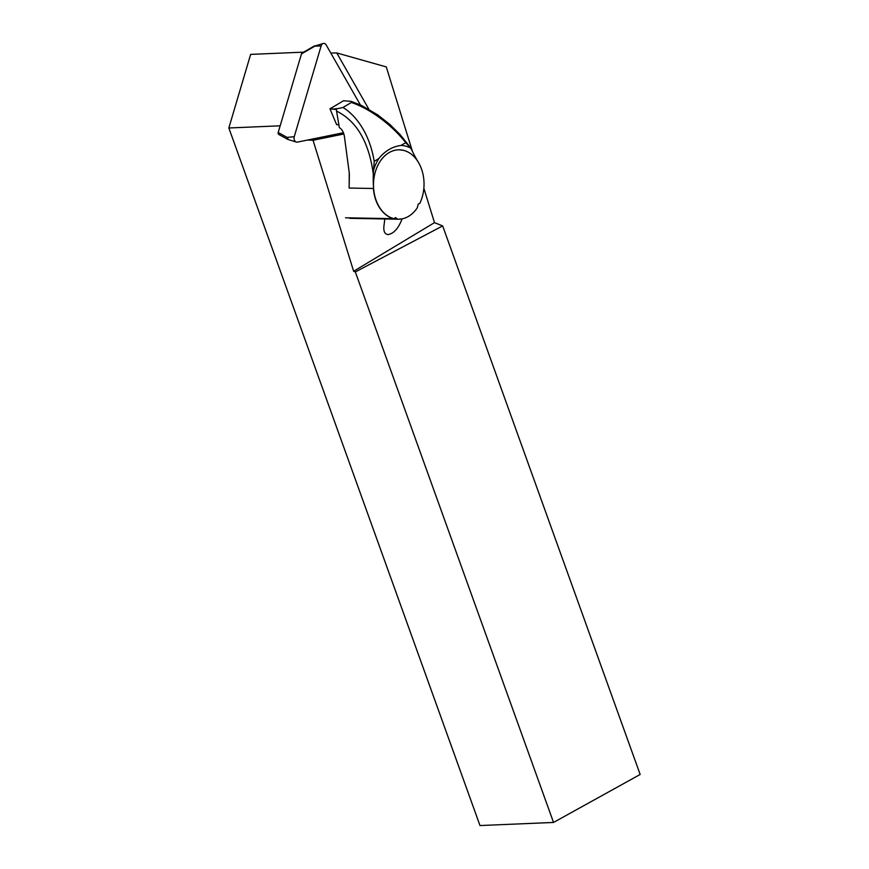 <?xml version="1.0" encoding="UTF-8"?>
<svg xmlns="http://www.w3.org/2000/svg" width="869" height="869" viewBox="0 0 869 869"><rect width="100%" height="100%" fill="white"/><g stroke="black" fill="none" stroke-linecap="round" stroke-linejoin="round"><path stroke-width="1.3" d="M307.463 140.05L313.046 140.267L353.64 271.258L355.334 271.943L553.531 822.443L640.16 774.464L442.669 225.918L355.334 271.943M553.531 822.443L479.992 825.55L228.84 127.982L280.166 125.809M330.796 53.031L336.759 52.944L386.281 66.924L412.427 151.369M303.618 52.151L250.641 54.389L228.84 127.982M313.046 140.267L343.863 133.989M353.64 271.258L434.489 222.638L442.669 225.918M423.855 188.28L434.489 222.638M368.858 109.255L336.759 52.944M345.504 217.793L393.994 218.673A34.695 25.266 91.1 0 1 373.627 188.53A34.695 25.266 91.1 0 1 388.975 152.694A34.695 25.266 91.1 0 1 403.205 150.294A34.695 25.266 91.1 0 1 419.814 203.368A97.165 27.33 -17.1 0 0 418.217 204.15L417.229 207.908A34.695 25.266 91.1 0 1 401.934 218.89A34.695 25.266 91.1 0 1 398.154 219.216L349.686 218.336M410.689 148.099L405.714 142.657L401.065 145.405A39.148 28.514 91.1 0 1 410.689 148.099L412.232 150.967A95.242 49.175 -139.1 0 0 418.239 162.047A34.717 25.288 91.1 0 0 399.403 149.805A34.717 25.288 91.1 0 0 373.605 188.497A95.242 64.73 81 0 1 373.29 174.05C368.977 142.092 356.735 121.106 336.564 111.091L339.323 127.569C342.038 129.307 343.733 132.305 344.417 136.542L349.251 172.898L349.132 188.052L349.371 173.93M373.605 188.497L349.132 188.052M405.714 142.657C391.8 124.875 370.368 108.929 351.38 102.488L351.195 101.369L343.559 100.761L329.959 108.821L336.64 124.669L338.845 124.701M374.181 161.341L378.83 158.593A39.148 28.514 91.1 0 0 373.572 170.107L374.181 161.341C370.346 137.096 358.289 116.794 342.973 107.474C337.889 108.821 333.555 109.266 329.959 108.821L336.455 109.548L336.564 111.091M373.572 170.107L373.29 174.05M399.305 149.805A34.717 25.288 -88.9 0 1 401.196 149.946M402.097 218.858C398.513 228.297 393.842 233.544 388.074 234.576C384.804 234.25 383.425 231.436 383.924 226.125L384.815 218.988M342.973 107.474L351.38 102.488M401.065 145.405C392.267 146.6 384.858 151 378.83 158.593M398.154 219.216L395.069 217.869A97.165 27.33 -17.1 0 0 393.994 218.673M395.895 217.619L395.069 217.869M321.128 45.916L314.22 46.209L323.311 43.45A4.019 2.933 -88.9 0 0 321.128 45.916L294.254 136.661L287.128 137.411L278.189 132.49A1.521 1.108 91.1 0 0 278.797 134.456L287.726 139.388L296.296 142.06A4.019 2.933 -88.9 0 0 297.372 142.114L343.418 132.729M314.002 46.676L301.478 53.878L278.189 132.49M360.363 104.91L326.157 44.895A4.019 2.933 -88.9 0 0 323.311 43.45M314.611 45.829L302.086 53.031A1.521 1.108 91.1 0 0 301.478 53.878M296.296 142.06A4.019 2.933 -88.9 0 1 294.254 136.661M287.128 137.411L288.302 139.475M399.925 219.162A34.717 25.288 -88.9 0 1 397.959 219.227L401.934 218.89M393.776 218.684A34.717 25.288 -88.9 0 1 373.409 188.497M403.205 150.294L399.208 149.805M351.195 101.369L361.45 105.41L377.678 114.838L390.105 124.68L400.044 134.543L409.288 146.057"/></g></svg>
